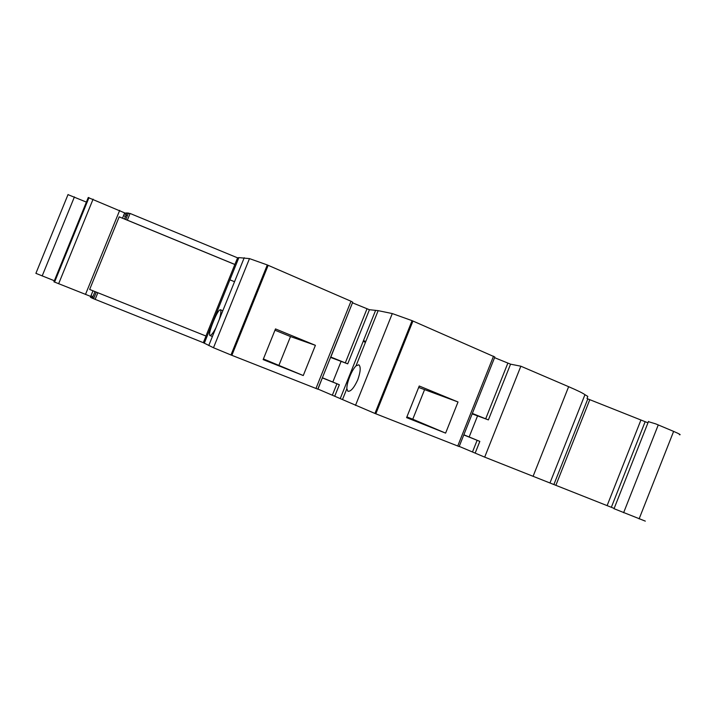 <?xml version="1.0" encoding="UTF-8"?>
<svg xmlns="http://www.w3.org/2000/svg" width="716" height="716" viewBox="0 0 716 716"><rect width="100%" height="100%" fill="white"/><g stroke="black" fill="none" stroke-linecap="round" stroke-linejoin="round"><path stroke-width="1.07" d="M93.859 298.062C89.822 296.692 89.294 296.746 92.301 298.214L203.326 342.687L213.484 347.743L230.982 354.975L317.797 389.173L352.72 302.206L350.992 301.23L267.301 264.947L249.481 258.61L238.875 257.617L237.605 257.858L234.848 264.49L119.187 216.85L89.661 289.452L206.011 336.046L97.841 292.728M614.042 508.7L645.313 521.123M459.225 446.399L484.687 457.13L614.158 508.414M412.085 320.652L374.942 413.454L459.153 446.56L494.837 356.998L412.085 320.652L392.287 313.563L378.155 310.646L369.438 309.715L347.716 363.853L330.55 357.409M374.942 413.454L317.859 389.021M95.121 299.476L97.85 292.746M203.326 342.687L206.011 336.046M209.815 335.473C209.018 334.005 210.155 329.485 213.216 321.914C216.447 313.921 218.836 309.867 220.394 309.742C221.289 310.592 220.949 313.742 219.391 319.211L215.874 327.919C213.001 333.28 210.978 335.795 209.815 335.473L212.401 336.511M315.407 345.327L275.499 328.921L263.139 359.602L303.262 375.542L315.407 345.327L290.499 336.565L274.989 330.201M322.325 377.896L317.976 389.074M322.388 377.744L339.348 384.734L322.451 377.941M332.859 381.941L341.004 361.643M349.757 376.643C347.788 381.592 346.821 385.62 346.848 388.725L347.895 391.249C350.733 391.733 354.035 387.893 357.794 379.74C360.587 371.729 360.936 366.753 358.832 364.802L356.013 365.849C353.838 368.114 351.753 371.711 349.757 376.643M458.025 401.98L445.612 433.117L406.599 417.625L419.236 386.005L458.025 401.98L418.663 387.437M463.852 434.782L479.827 441.387L463.789 434.943M472.354 413.436L488.384 419.898L472.175 413.884M469.177 436.921L477.491 416.032M484.687 457.13L520.854 366.207L568.638 386.694C577.535 390.524 582.976 393.191 584.954 394.686L587.818 396.422L587.013 398.472L587.818 398.893L647.962 422.807M494.568 357.669L510.562 364.167L520.854 366.207M648.419 421.67L655.767 423.89L673.622 431.399C679.439 433.905 681.363 435.015 679.377 434.728M237.605 257.858L130.079 213.458L127.323 220.206M234.929 264.481L127.35 220.17M303.262 375.542L263.407 358.949M278.998 365.142L290.499 336.565M330.711 356.998L347.716 363.853L369.438 309.715M352.469 302.814L330.837 357.051M352.594 302.868L369.411 309.715M445.612 433.117L412.756 419.227L424.499 389.835M412.756 419.227L406.894 416.891M365.769 341.523L363.826 340.726M363.182 341.362L365.455 342.293M234.544 281.701L230.14 279.938M124.647 212.956L130.061 213.502M127.197 216.053L124.468 213.386M234.848 264.49L205.948 336.019M122.508 218.219L124.665 212.903L88.238 197.571M92.999 290.794L90.708 296.424L53.915 281.809L88.274 197.482M54.344 280.744L35.898 273.351M86.385 202.1L68.002 194.636M92.982 296.531L90.95 295.842M125.443 216.706L123.644 215.427M93.563 298.805L96.284 292.11M204.275 343.25L238.875 257.617M213.484 347.743L249.481 258.61M230.982 354.975L267.301 264.947M231.859 355.324L268.169 265.314M315.953 388.493L350.992 301.23M336.941 383.749L332.484 394.856M339.348 384.734L334.882 395.85L339.321 384.725M375.623 310.323L340.279 398.472M392.287 313.563L355.485 405.426M375.819 413.803L412.953 321.019M457.721 446.059L493.521 356.183M477.133 440.295L472.587 451.724M479.827 441.387L475.272 452.834M510.562 364.167L488.384 419.898M533.098 476.283L568.638 386.694M550.049 482.745L584.954 394.686M554.023 484.177L587.818 398.893M556.01 484.956L589.769 399.761M607.141 505.541L640.865 420.185M611.357 507.268L645.125 421.769M623.609 512.728L658.273 424.91M639.12 518.885L673.622 431.399M366.986 308.856L345.3 362.905M507.823 363.2L485.681 418.833M125.774 219.561L128.459 212.965M119.679 210.361L85.481 294.446M93.098 199.138L58.631 283.769M74.419 196.891L42.181 275.946M88.354 197.491L53.986 281.844M88.981 197.616L54.559 282.104M208.759 345.542L215.874 327.919M219.391 319.211L244.228 257.742M378.155 310.646L356.013 365.849M346.848 388.725L342.508 399.537M614.015 508.763L648.508 421.429M220.394 309.742L222.819 310.726M92.301 298.214L94.995 291.591M124.495 219.033L127.036 212.768M35.89 273.369L68.047 194.519"/></g></svg>
